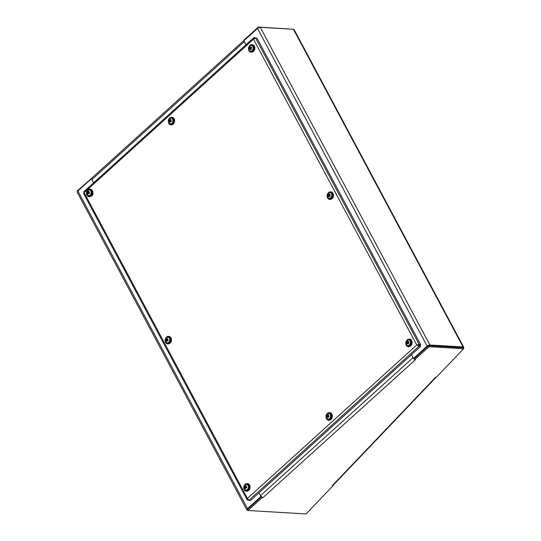 <?xml version="1.0" encoding="UTF-8"?>
<svg xmlns="http://www.w3.org/2000/svg" width="541" height="541" viewBox="0 0 541 541"><rect width="100%" height="100%" fill="white"/><g stroke="black" fill="none" stroke-linecap="round" stroke-linejoin="round"><path stroke-width="0.81" d="M247.852 510.339L247.575 510.325A2.292 1.035 151.9 0 1 246.892 509.994L77.268 192.312A2.292 1.035 -28.1 0 1 77.877 190.966L91.355 178.753L93.566 182.885M261.749 496.577L260.985 496.435L247.507 508.648A2.292 1.035 151.9 0 0 246.892 509.994M92.119 178.895L91.355 178.753M91.76 178.131L77.377 190.851L77.593 191.257M292.979 29.248L258.395 27.05L244.113 39.966L244.336 40.392M244.221 40.169A2.292 0.994 47.9 0 0 244.18 40.203A2.292 0.994 47.9 0 0 244.018 40.683M91.571 178.794A2.292 0.994 -132.1 0 1 91.727 178.158L244.18 40.203M91.855 179.592L244.316 41.63L245.993 44.775M258.72 27.665L258.395 27.05M333.067 485.358L332.445 485.514A2.292 1.21 43.6 0 0 333.141 485.291L436.242 377.124M332.445 485.514L435.782 377.097A2.292 1.21 43.6 0 0 435.863 377.097M435.782 377.097L436.513 377.138L463.576 348.749L429.067 346.693L414.778 359.609L415.42 359.738A2.292 0.994 -132.1 0 1 415.339 359.718M261.431 496.827L247.406 509.507L247.934 510.488L306.111 513.95L333.168 485.554M463.576 348.749L463.055 347.768L428.54 345.713L414.257 358.629L414.778 359.609M415.42 359.738L262.865 497.693L262.216 497.571L247.934 510.488M260.836 496.158A2.292 0.994 -132.1 0 1 260.491 495.617L259.004 492.824M463.38 348.377A2.292 1.035 151.9 0 0 463.732 347.288A2.292 1.035 151.9 0 0 463.055 346.957L293.425 29.275L260.275 27.3L429.906 344.989A2.292 1.035 151.9 0 0 427.147 346.125L413.493 358.5L411.464 354.686M414.677 359.413A2.292 0.994 -132.1 0 1 413.574 358.426M262.865 497.693A2.292 0.994 -132.1 0 1 261.073 496.449M429.067 346.693L428.54 345.713M293.425 29.275A2.292 1.035 -28.1 0 1 294.108 29.606L463.732 347.288M462.636 347.877A1.048 0.473 151.9 0 0 462.325 347.721L429.175 345.753M429.906 344.989L463.055 346.957M244.309 41.637L243.869 40.812L257.523 28.443A2.292 1.035 -28.1 0 1 260.275 27.3M423.589 350.189L427.911 346.274A1.048 0.473 -28.1 0 1 428.026 346.179M171.429 340.275A2.103 1.637 100.8 0 1 170.915 342.04M92.822 192.637A2.103 1.637 100.8 0 1 92.261 195.477A2.103 1.637 100.8 0 1 91.47 195.883M248.928 500.31L418.93 346.274L418.409 345.293L419.904 345.577L416.759 344.982L420.431 346.558L250.422 500.594L248.928 500.31L247.44 498.403L247.562 500.08L249.083 500.344M255.426 37.931L254.169 37.694L253.479 39.189L255.535 37.924L257.029 38.208L420.736 344.813L419.911 345.564L420.431 346.558M83.537 193.374L247.109 499.715L247.562 500.08L248.103 499.593M83.848 193.475L84.159 191.73M254.493 38.31L254.169 37.694L253.607 37.877L83.828 191.71M420.736 344.813L419.241 344.529L416.759 344.982L253.479 39.189L84.159 192.603L247.44 498.403L416.759 344.982M418.416 345.28L419.241 344.529L255.535 37.924M170.598 119.696L170.327 119.25A4.064 2.813 99.4 0 0 170.023 120.001L170.841 120.542L169.495 120.4M169.319 120.799L170.327 120.853L168.866 120.704L169.576 121.488A4.064 2.712 122.5 0 0 169.428 122.252L169.881 121.982M169.921 120.237L169.441 120.386A4.064 0.426 -153.5 0 1 169.042 120.102A1.603 1.251 -79.2 0 0 168.866 120.704M169.651 121.184L170.625 121.265L170.327 120.853A0.791 0.615 100.8 0 1 170.368 120.704L170.841 120.542M170.395 121.204L170.469 121.225A4.064 0.981 20.3 0 0 171.172 121.563A1.603 1.251 -79.2 0 0 171.355 120.968L170.449 120.535A4.03 1.123 150.3 0 1 170.902 120.23A4.03 1.893 -9.6 0 0 170.408 120.42L170.341 120.122A4.064 2.157 -60.2 0 1 170.787 119.419A1.603 1.251 -79.2 0 0 170.327 119.25M171.483 118.168A2.901 2.259 100.8 0 1 172.079 123.01A2.901 2.259 100.8 0 1 168.393 121.637A2.901 2.259 100.8 0 1 171.483 118.168M170.564 120.805L171.24 121.035L170.449 120.535M170.205 121.36A4.03 1.542 65.5 0 0 170.408 121.874A4.03 2.387 -134.3 0 1 170.104 121.421L170.232 121.434M169.894 121.61L169.894 121.61A4.064 2.259 -80.4 0 0 169.888 122.422A1.603 1.251 -79.2 0 1 169.428 122.252M169.773 120.183A4.03 1.298 56.6 0 1 169.637 119.764A4.03 2.637 -124 0 0 169.678 120.251L169.441 120.386M171.727 117.958A3.131 2.441 100.8 0 1 171.869 117.979A3.131 2.441 100.8 0 1 172.173 118.066A3.131 2.441 100.8 0 1 173.634 121.718A3.131 2.441 100.8 0 1 170.692 124.139A3.131 2.441 100.8 0 1 170.557 124.105M170.97 124.836A3.807 2.969 -79.2 0 0 174.236 121.36A3.807 2.969 -79.2 0 0 171.991 117.323A3.807 2.969 -79.2 0 0 168.366 120.501A3.807 2.969 -79.2 0 0 170.564 124.795A3.807 2.969 -79.2 0 0 170.97 124.836M170.733 124.822A3.807 2.969 -79.2 0 0 170.895 124.863A3.807 2.969 -79.2 0 0 171.301 124.903A3.807 2.969 -79.2 0 0 174.567 121.421A3.807 2.969 -79.2 0 0 172.322 117.383A3.807 2.969 -79.2 0 0 172.16 117.356M87.669 192.238L89.035 192.366L87.865 192.075A4.03 2.563 -127.3 0 1 87.798 191.595A4.03 1.21 53.9 0 0 87.96 192.001L89.035 192.366L88.541 192.535A0.791 0.615 100.8 0 0 88.528 192.697L88.846 193.09L87.811 193.32A4.064 2.746 118.7 0 0 87.689 194.091L88.136 193.813M87.378 192.075A1.427 1.109 100.8 0 0 87.243 192.603L88.528 192.697M87.689 194.091A1.603 1.251 -79.2 0 0 88.163 194.233A4.064 2.252 -83.8 0 1 88.136 193.414L88.474 193.225M89.4 193.036L88.697 192.995A4.064 0.852 18 0 0 89.414 193.299A1.603 1.251 -79.2 0 0 89.569 192.691L89.569 192.691A4.064 0.446 -169.1 0 0 88.805 192.576L88.65 192.312A4.03 1.21 147.7 0 1 89.089 191.987A4.03 1.995 -12.2 0 0 88.602 192.197L88.521 191.906A4.064 2.191 -63.5 0 1 88.947 191.189A1.603 1.251 -79.2 0 0 88.474 191.047A4.064 2.806 95.5 0 0 88.197 191.805L87.96 192.001M88.751 191.494L88.474 191.047M89.934 189.763A3.131 2.441 100.8 0 1 90.076 189.783L89.799 189.735C87.676 190.04 86.641 190.824 86.688 192.082A2.901 2.259 100.8 0 1 90.57 190.642A2.901 2.259 100.8 0 1 89.319 195.497A2.901 2.259 100.8 0 1 86.688 192.089C87.087 196.403 86.519 194.205 88.623 195.889A3.131 2.441 -79.2 0 0 91.612 193.272A3.131 2.441 -79.2 0 0 89.799 189.735A3.131 2.441 -79.2 0 0 88.339 190.013M88.602 192.555L87.223 191.981A1.603 1.251 -79.2 0 0 87.06 192.589L87.845 193.022M88.771 192.569L89.454 192.806L88.65 192.312M88.433 193.144A4.03 1.474 62.7 0 0 88.663 193.651A4.03 2.306 -137.2 0 1 88.345 193.211L88.136 193.414M87.696 193.015A4.03 0.906 155.9 0 0 87.371 193.259A4.03 2.306 -21.2 0 1 87.649 192.907M90.076 189.783A3.131 2.441 100.8 0 1 91.889 193.32A3.131 2.441 100.8 0 1 88.9 195.943A3.131 2.441 100.8 0 1 88.765 195.91M90.881 196.038A3.807 2.969 -79.2 0 0 92.47 192.062A3.807 2.969 -79.2 0 0 90.205 189.127A3.807 2.969 -79.2 0 0 86.574 192.305A3.807 2.969 -79.2 0 0 88.778 196.599A3.807 2.969 -79.2 0 0 90.881 196.038M88.94 196.626A3.807 2.969 -79.2 0 0 89.109 196.667A3.807 2.969 -79.2 0 0 91.213 196.099A3.807 2.969 -79.2 0 0 92.802 192.129A3.807 2.969 -79.2 0 0 90.536 189.188A3.807 2.969 -79.2 0 0 90.367 189.161M252.606 44.727A3.807 2.969 -79.2 0 0 252.228 44.619A3.807 2.969 -79.2 0 0 248.596 47.804A3.807 2.969 -79.2 0 0 250.801 52.098A3.807 2.969 -79.2 0 0 254.378 49.163A3.807 2.969 -79.2 0 0 252.606 44.727M250.97 52.125A3.807 2.969 -79.2 0 0 251.132 52.159A3.807 2.969 -79.2 0 0 254.71 49.231A3.807 2.969 -79.2 0 0 252.938 44.795A3.807 2.969 -79.2 0 0 252.559 44.687A3.807 2.969 -79.2 0 0 252.39 44.66M250.016 47.419L249.448 47.114A4.064 1.697 35.6 0 0 249.705 47.642L249.584 48.426A4.064 1.866 161.7 0 0 249.171 48.873L250.388 48.846A4.064 2.252 52.3 0 0 250.821 49.549L251.443 48.961M250.395 47.574L250.767 47.73A0.791 0.615 100.8 0 1 250.787 47.709M249.171 48.873A1.603 1.251 -79.2 0 0 249.448 49.359A4.064 1.819 -40.5 0 1 249.773 48.764L250.016 48.764A4.03 3.009 -89.6 0 0 250.064 49.319A4.03 1.934 103.4 0 1 250.125 48.778L250.99 48.913M251.639 47.73L251.24 46.911A4.064 2.374 144.3 0 0 250.611 47.452L249.989 47.371A4.064 1.697 -122.6 0 1 249.861 46.729A1.603 1.251 -79.2 0 0 249.448 47.114M250.706 48.108A4.03 0.446 18.9 0 1 251.193 48.25L250.801 47.791A4.064 1.312 -24.1 0 1 251.511 47.398A1.603 1.251 -79.2 0 0 251.24 46.911M249.617 45.999A2.901 2.259 100.8 0 1 253.168 47.797A2.901 2.259 100.8 0 1 249.868 50.922A2.901 2.259 100.8 0 1 249.617 45.999M251.139 47.594L250.334 47.446A4.03 1.921 93 0 1 250.442 46.918A4.03 3.03 -75.7 0 0 250.233 47.432L249.989 47.371M250.821 49.549A1.603 1.251 -79.2 0 0 251.234 49.157A4.064 1.143 -138.4 0 1 250.672 48.575L250.686 48.244M249.644 48.102A4.03 0.649 -173.7 0 1 249.313 47.993A4.03 0.845 11.7 0 1 249.665 47.966M251.964 45.261A3.131 2.441 100.8 0 1 252.099 45.282A3.131 2.441 100.8 0 1 253.918 48.818A3.131 2.441 100.8 0 1 250.929 51.436A3.131 2.441 100.8 0 1 250.787 51.409M249.313 47.993L250.835 48.25L250.611 48.724M250.767 47.73L250.835 48.25L250.767 47.73M250.679 48.846L251.166 48.832M166.006 339.335A1.427 1.109 100.8 0 0 165.871 339.863L167.155 339.951A0.791 0.615 100.8 0 1 167.196 339.802L166.297 339.498M166.33 340.275A4.03 0.906 155.9 0 0 165.999 340.519A4.03 2.306 -21.2 0 1 166.283 340.167L166.439 340.573A4.064 2.746 118.7 0 0 166.324 341.351L166.763 341.073M166.324 341.351A1.603 1.251 -79.2 0 0 166.79 341.493A4.064 2.252 -83.8 0 1 166.763 340.674L166.946 340.465M167.257 340.242L167.325 340.255A4.064 0.852 18 0 0 168.048 340.56A1.603 1.251 -79.2 0 0 168.204 339.951L168.204 339.951A4.064 0.446 -169.1 0 0 167.433 339.836L167.277 339.572A4.03 1.21 147.7 0 1 167.717 339.248A4.03 1.995 -12.2 0 0 167.23 339.457L167.149 339.166A4.064 2.191 -63.5 0 1 167.575 338.45A1.603 1.251 -79.2 0 0 167.101 338.308A4.064 2.806 95.5 0 0 166.824 339.065L167.663 339.62L166.756 339.315M167.385 338.747L167.101 338.308M168.569 337.023A3.131 2.441 100.8 0 1 168.704 337.043L168.427 336.989C166.31 337.3 165.269 338.084 165.316 339.342A2.901 2.259 100.8 0 1 169.198 337.902A2.901 2.259 100.8 0 1 167.947 342.757A2.901 2.259 100.8 0 1 165.323 339.349C165.715 343.657 165.147 341.466 167.257 343.15A3.131 2.441 -79.2 0 0 170.246 340.526A3.131 2.441 -79.2 0 0 168.427 336.989A3.131 2.441 -79.2 0 0 166.966 337.273M166.743 339.315L165.85 339.241A1.603 1.251 -79.2 0 0 165.695 339.849L166.283 340.167M166.587 339.261A4.03 1.21 53.9 0 1 166.432 338.855A4.03 2.563 -127.3 0 0 166.493 339.335L166.263 339.484M167.399 339.829L168.082 340.066L167.277 339.572M167.068 340.404A4.03 1.474 62.7 0 0 167.291 340.911A4.03 2.306 -137.2 0 1 166.973 340.472L166.439 340.573M168.704 337.043A3.131 2.441 100.8 0 1 170.516 340.58A3.131 2.441 100.8 0 1 167.534 343.204A3.131 2.441 100.8 0 1 167.392 343.17M166.506 340.282L167.473 340.35L167.155 339.951M169.509 343.298A3.807 2.969 -79.2 0 0 171.098 339.322A3.807 2.969 -79.2 0 0 168.833 336.387A3.807 2.969 -79.2 0 0 165.201 339.565A3.807 2.969 -79.2 0 0 167.406 343.86A3.807 2.969 -79.2 0 0 169.509 343.298M167.575 343.887A3.807 2.969 -79.2 0 0 167.737 343.927A3.807 2.969 -79.2 0 0 169.84 343.359A3.807 2.969 -79.2 0 0 171.429 339.383A3.807 2.969 -79.2 0 0 169.164 336.448A3.807 2.969 -79.2 0 0 168.995 336.421M331.241 191.987A3.807 2.969 -79.2 0 0 330.855 191.879A3.807 2.969 -79.2 0 0 327.231 195.064A3.807 2.969 -79.2 0 0 329.428 199.359A3.807 2.969 -79.2 0 0 333.006 196.424A3.807 2.969 -79.2 0 0 331.241 191.987M329.597 199.386A3.807 2.969 -79.2 0 0 329.76 199.419A3.807 2.969 -79.2 0 0 333.337 196.484A3.807 2.969 -79.2 0 0 331.572 192.048A3.807 2.969 -79.2 0 0 331.187 191.947A3.807 2.969 -79.2 0 0 331.018 191.92M328.644 194.672L328.083 194.375A4.064 1.697 35.6 0 0 328.34 194.895L328.211 195.686A4.064 1.866 161.7 0 0 327.805 196.133L328.394 196.031M329.023 194.834L329.395 194.99A0.791 0.615 100.8 0 1 329.415 194.97M327.805 196.133A1.603 1.251 -79.2 0 0 328.076 196.62A4.064 1.819 -40.5 0 1 328.401 196.018L329.016 196.106A4.064 2.252 52.3 0 0 329.449 196.809L330.071 196.221M330.267 194.99L329.868 194.172A4.064 2.374 144.3 0 0 329.239 194.713L328.624 194.632A4.064 1.697 -122.6 0 1 328.495 193.982A1.603 1.251 -79.2 0 0 328.083 194.375M329.334 195.369A4.03 0.446 18.9 0 1 329.827 195.511L329.428 195.051A4.064 1.312 -24.1 0 1 330.138 194.659A1.603 1.251 -79.2 0 0 329.868 194.172M328.252 193.259A2.901 2.259 100.8 0 1 331.795 195.058A2.901 2.259 100.8 0 1 328.495 198.182A2.901 2.259 100.8 0 1 328.252 193.259M329.767 194.855L328.962 194.706A4.03 1.921 93 0 1 329.077 194.178A4.03 3.03 -75.7 0 0 328.86 194.692L328.624 194.632M329.449 196.809A1.603 1.251 -79.2 0 0 329.861 196.417A4.064 1.143 -138.4 0 1 329.3 195.835L329.313 195.504M328.401 196.018L328.651 196.025A4.03 3.009 -89.6 0 0 328.691 196.579A4.03 1.934 103.4 0 1 328.752 196.038L329.618 196.173M328.272 195.355A4.03 0.649 -173.7 0 1 327.941 195.247A4.03 0.845 11.7 0 1 328.292 195.227M330.592 192.522A3.131 2.441 100.8 0 1 330.734 192.542A3.131 2.441 100.8 0 1 332.546 196.079A3.131 2.441 100.8 0 1 329.557 198.696A3.131 2.441 100.8 0 1 329.422 198.669M327.941 195.247L329.462 195.511L329.239 195.984M329.395 194.99L329.462 195.511L329.395 194.99M329.307 196.106L329.794 196.092M244.931 486.758L246.29 486.88L245.127 486.596A4.03 2.563 -127.3 0 1 245.059 486.116A4.03 1.21 53.9 0 0 245.215 486.521L246.29 486.88L245.803 487.056A0.791 0.615 100.8 0 0 245.783 487.211L246.108 487.61L245.066 487.833A4.064 2.746 118.7 0 0 244.951 488.611L245.391 488.334M244.633 486.596A1.427 1.109 100.8 0 0 244.498 487.123L245.783 487.211M244.951 488.611A1.603 1.251 -79.2 0 0 245.418 488.746A4.064 2.252 -83.8 0 1 245.391 487.935L245.573 487.725M245.891 487.502L245.952 487.515A4.064 0.852 18 0 0 246.676 487.813A1.603 1.251 -79.2 0 0 246.831 487.211L246.831 487.211A4.064 0.446 -169.1 0 0 246.06 487.096L245.912 486.826A4.03 1.21 147.7 0 1 246.344 486.501A4.03 1.995 -12.2 0 0 245.864 486.717L245.783 486.427A4.064 2.191 -63.5 0 1 246.202 485.71A1.603 1.251 -79.2 0 0 245.736 485.568A4.064 2.806 95.5 0 0 245.458 486.325L245.215 486.521M246.013 486.007L245.736 485.568M247.196 484.283A3.131 2.441 100.8 0 1 247.338 484.303L247.061 484.249C244.938 484.553 243.896 485.338 243.944 486.602A2.901 2.259 100.8 0 1 247.825 485.162A2.901 2.259 100.8 0 1 246.581 490.018A2.901 2.259 100.8 0 1 243.95 486.609C244.343 490.917 243.775 488.726 245.885 490.41A3.131 2.441 -79.2 0 0 248.874 487.786A3.131 2.441 -79.2 0 0 247.061 484.249A3.131 2.441 -79.2 0 0 245.594 484.533M244.897 486.744L244.478 486.501A1.603 1.251 -79.2 0 0 244.322 487.11L245.107 487.536M246.027 487.089L246.716 487.319L245.912 486.826M245.695 487.657A4.03 1.474 62.7 0 0 245.918 488.165A4.03 2.306 -137.2 0 1 245.6 487.732L245.391 487.935M244.958 487.536A4.03 0.906 155.9 0 0 244.633 487.779A4.03 2.306 -21.2 0 1 244.911 487.421M247.338 484.303A3.131 2.441 100.8 0 1 249.151 487.84A3.131 2.441 100.8 0 1 246.162 490.457A3.131 2.441 100.8 0 1 246.02 490.43M248.143 490.552A3.807 2.969 -79.2 0 0 249.726 486.582A3.807 2.969 -79.2 0 0 247.46 483.64A3.807 2.969 -79.2 0 0 243.829 486.826A3.807 2.969 -79.2 0 0 246.033 491.12A3.807 2.969 -79.2 0 0 248.143 490.552M246.202 491.147A3.807 2.969 -79.2 0 0 246.365 491.181A3.807 2.969 -79.2 0 0 248.468 490.619A3.807 2.969 -79.2 0 0 250.057 486.643A3.807 2.969 -79.2 0 0 247.792 483.708A3.807 2.969 -79.2 0 0 247.622 483.681M409.868 339.248A3.807 2.969 -79.2 0 0 409.483 339.139A3.807 2.969 -79.2 0 0 405.858 342.325A3.807 2.969 -79.2 0 0 408.056 346.619A3.807 2.969 -79.2 0 0 411.633 343.684A3.807 2.969 -79.2 0 0 409.868 339.248M408.225 346.639A3.807 2.969 -79.2 0 0 408.387 346.68A3.807 2.969 -79.2 0 0 411.965 343.745A3.807 2.969 -79.2 0 0 410.2 339.308A3.807 2.969 -79.2 0 0 409.814 339.2A3.807 2.969 -79.2 0 0 409.652 339.18M407.272 341.932L406.71 341.635A4.064 1.697 35.6 0 0 406.967 342.155L406.839 342.947A4.064 1.866 161.7 0 0 406.433 343.393L407.021 343.292M407.65 342.095L408.022 342.25A0.791 0.615 100.8 0 1 408.042 342.23M406.433 343.393A1.603 1.251 -79.2 0 0 406.704 343.88A4.064 1.819 -40.5 0 1 407.028 343.278L407.65 343.366A4.064 2.252 52.3 0 0 408.083 344.062L408.698 343.481M408.895 342.243L408.496 341.432A4.064 2.374 144.3 0 0 407.867 341.973L407.589 341.966A4.03 1.921 93 0 1 407.704 341.439A4.03 3.03 -75.7 0 0 407.488 341.953L407.251 341.885A4.064 1.697 -122.6 0 1 407.123 341.243A1.603 1.251 -79.2 0 0 406.71 341.635M407.968 342.629A4.03 0.446 18.9 0 1 408.455 342.764L408.056 342.304A4.064 1.312 -24.1 0 1 408.773 341.919A1.603 1.251 -79.2 0 0 408.496 341.432M406.879 340.519A2.901 2.259 100.8 0 1 410.423 342.318A2.901 2.259 100.8 0 1 407.13 345.442A2.901 2.259 100.8 0 1 406.879 340.519M407.589 341.959L407.251 341.885M408.394 342.115L407.589 341.966M408.083 344.062A1.603 1.251 -79.2 0 0 408.496 343.677A4.064 1.143 -138.4 0 1 407.934 343.095L407.948 342.757M407.028 343.278L407.278 343.285A4.03 3.009 -89.6 0 0 407.326 343.839A4.03 1.934 103.4 0 1 407.38 343.298L408.245 343.427M406.9 342.615A4.03 0.649 -173.7 0 1 406.575 342.507A4.03 0.845 11.7 0 1 406.92 342.487M409.219 339.782A3.131 2.441 100.8 0 1 409.361 339.802A3.131 2.441 100.8 0 1 411.174 343.339A3.131 2.441 100.8 0 1 408.185 345.956A3.131 2.441 100.8 0 1 408.049 345.922M406.575 342.507L408.097 342.771L407.867 343.244M408.022 342.25L408.097 342.771L408.022 342.25L406.967 342.155M407.934 343.366L408.421 343.352M328.847 416.719L328.11 416.665A4.064 1.319 27.1 0 0 328.766 417.104L328.766 417.104A1.603 1.251 -79.2 0 0 329.009 416.536L328.171 415.975A4.03 0.839 157.5 0 1 328.644 415.738A4.03 1.582 -2.4 0 0 328.137 415.846L328.11 415.535A4.064 2.036 -50.9 0 1 328.63 414.886A1.603 1.251 -79.2 0 0 328.204 414.629A4.064 2.793 110.7 0 0 327.812 415.36L327.548 415.502A4.03 1.515 64.5 0 1 327.461 415.035A4.03 2.806 -114 0 0 327.447 415.549L327.204 415.637A4.064 0.764 -146.8 0 1 326.852 415.258A1.603 1.251 -79.2 0 0 326.608 415.826A4.064 0.595 13.3 0 0 327.035 416.029L327.204 416.773A4.064 2.583 132.9 0 0 326.98 417.476L327.454 417.246M328.867 415.576L328.204 414.629M327.035 416.029L328.029 416.083L326.608 415.826M328.029 416.083L328.056 416.083A0.791 0.615 100.8 0 1 328.11 415.955L327.298 415.671M326.98 417.476A1.603 1.251 -79.2 0 0 327.413 417.733A4.064 2.238 -70.6 0 1 327.501 416.949L327.67 416.786M330.341 417.469A2.901 2.259 100.8 0 1 326.379 417.963A2.901 2.259 100.8 0 1 328.333 413.419A2.901 2.259 100.8 0 1 330.341 417.469M327.832 416.753A4.03 1.711 73.9 0 0 327.974 417.294A4.03 2.61 -125.2 0 1 327.731 416.8L327.501 416.949M327.143 416.448A4.03 0.487 165.2 0 0 326.798 416.59A4.03 1.934 -10.5 0 1 327.116 416.327M327.663 415.542L327.204 415.637M328.184 415.434L327.548 415.502M329.428 413.304A3.131 2.441 100.8 0 1 329.564 413.324A3.131 2.441 100.8 0 1 331.133 417.679A3.131 2.441 100.8 0 1 328.394 419.485A3.131 2.441 100.8 0 1 328.252 419.451M327.603 415.515L328.597 415.86L328.116 415.948M327.325 416.442L328.306 416.543L328.265 417.023M328.056 416.083L328.306 416.543L328.056 416.083M328.434 412.763A3.807 2.969 -79.2 0 0 325.98 416.644A3.807 2.969 -79.2 0 0 328.265 420.141A3.807 2.969 -79.2 0 0 331.897 416.962A3.807 2.969 -79.2 0 0 329.692 412.668A3.807 2.969 -79.2 0 0 328.434 412.763M328.434 420.168A3.807 2.969 -79.2 0 0 328.597 420.208A3.807 2.969 -79.2 0 0 332.228 417.023A3.807 2.969 -79.2 0 0 330.024 412.729A3.807 2.969 -79.2 0 0 329.854 412.702M77.877 190.966L247.507 508.648L248.211 508.783M260.491 495.617L413.047 357.655M427.911 346.274L427.147 346.125L257.523 28.443M170.341 119.433A1.427 1.109 100.8 0 1 170.699 119.547M169.042 120.731A1.427 1.109 100.8 0 1 169.191 120.21M169.881 122.239A1.427 1.109 100.8 0 1 169.543 122.097M171.254 120.954A1.427 1.109 100.8 0 1 171.091 121.495L171.254 120.954M169.157 123.287A3.131 2.441 -79.2 0 0 170.415 124.085A3.131 2.441 -79.2 0 0 173.357 121.664A3.131 2.441 -79.2 0 0 171.903 118.012A3.131 2.441 -79.2 0 0 171.592 117.924A3.131 2.441 -79.2 0 0 170.131 118.209M170.023 120.001L170.368 120.068M88.149 194.057A1.427 1.109 100.8 0 1 87.798 193.935M89.475 192.691A1.427 1.109 100.8 0 1 89.333 193.232L89.468 192.684M88.494 191.23A1.427 1.109 100.8 0 1 88.852 191.325M87.371 195.091A3.131 2.441 -79.2 0 0 88.623 195.889L88.9 195.943M88.197 191.805L88.541 191.872M87.527 192.643L88.501 192.691M249.536 49.17A1.427 1.109 100.8 0 1 249.34 48.798M250.855 49.373L251.173 49.055A1.427 1.109 100.8 0 1 250.808 49.4M251.18 47.053A1.427 1.109 100.8 0 1 251.409 47.452M249.394 50.584A3.131 2.441 -79.2 0 0 250.652 51.388A3.131 2.441 -79.2 0 0 253.641 48.764A3.131 2.441 -79.2 0 0 251.822 45.228A3.131 2.441 -79.2 0 0 250.361 45.512M249.705 47.642L250.747 47.723M249.584 48.426L250.571 48.724M166.777 341.317A1.427 1.109 100.8 0 1 166.432 341.195M168.102 339.951A1.427 1.109 100.8 0 1 167.96 340.492L168.102 339.944M167.122 338.49A1.427 1.109 100.8 0 1 167.487 338.585M165.999 342.352A3.131 2.441 -79.2 0 0 167.257 343.15L167.534 343.204M166.824 339.065L167.169 339.126M166.155 339.904L167.135 339.951M328.164 196.43A1.427 1.109 100.8 0 1 327.968 196.058M329.787 196.336A1.427 1.109 100.8 0 1 329.435 196.66M329.807 194.314A1.427 1.109 100.8 0 1 330.037 194.713M328.022 197.844A3.131 2.441 -79.2 0 0 329.28 198.642A3.131 2.441 -79.2 0 0 332.269 196.025A3.131 2.441 -79.2 0 0 330.456 192.488A3.131 2.441 -79.2 0 0 328.989 192.772M328.34 194.895L329.374 194.983M328.211 195.686L329.199 195.977M245.404 488.577A1.427 1.109 100.8 0 1 245.059 488.455M246.73 487.211A1.427 1.109 100.8 0 1 246.595 487.752L246.73 487.204M245.756 485.75A1.427 1.109 100.8 0 1 246.114 485.845M244.627 489.605A3.131 2.441 -79.2 0 0 245.885 490.41L246.162 490.457M245.458 486.325L245.797 486.386M244.789 487.164L245.763 487.211M406.798 343.691A1.427 1.109 100.8 0 1 406.602 343.319M408.414 343.596A1.427 1.109 100.8 0 1 408.063 343.92M408.435 341.574A1.427 1.109 100.8 0 1 408.665 341.973M406.649 345.104A3.131 2.441 -79.2 0 0 407.907 345.902A3.131 2.441 -79.2 0 0 410.896 343.285A3.131 2.441 -79.2 0 0 409.084 339.748A3.131 2.441 -79.2 0 0 407.623 340.025M406.839 342.947L407.826 343.237M328.914 416.502A1.427 1.109 100.8 0 1 328.698 417.016L328.914 416.502M328.198 414.812A1.427 1.109 100.8 0 1 328.536 414.994M326.778 415.873A1.427 1.109 100.8 0 1 326.974 415.4M326.859 418.633A3.131 2.441 -79.2 0 0 328.116 419.431A3.131 2.441 -79.2 0 0 330.855 417.632A3.131 2.441 -79.2 0 0 329.286 413.277A3.131 2.441 -79.2 0 0 327.826 413.554M327.204 416.773L327.542 416.854M171.869 117.979L171.592 117.924C169.09 118.411 168.008 119.534 168.359 121.292C168.035 122.232 168.718 123.165 170.415 124.085L170.692 124.139M169.786 120.19L170.354 120.379M169.468 120.4L170.422 120.724M88 192.021L88.467 192.177M88.629 192.981L89.407 193.015M252.099 45.282L249.665 45.924C247.954 48.196 248.278 50.015 250.652 51.388L250.929 51.436M250.409 47.513L250.956 47.696M249.895 48.69L250.821 48.731M250.233 48.737L250.848 48.764M250.077 47.466L250.882 47.743M166.635 339.281L167.095 339.437M166.283 339.491L167.23 339.816M330.734 192.542L328.292 193.184C326.581 195.457 326.906 197.276 329.28 198.642L329.557 198.696M329.043 194.774L329.584 194.956M328.529 195.95L329.449 195.991M328.86 195.991L329.476 196.025M328.705 194.726L329.51 194.997M245.262 486.535L245.722 486.697M244.911 486.751L245.857 487.076M409.361 339.802L406.92 340.445C405.209 342.71 405.54 344.536 407.907 345.902L408.185 345.956M407.671 342.034L408.212 342.216M407.157 343.204L408.076 343.251M407.488 343.251L408.103 343.285M407.332 341.986L408.137 342.257M329.564 413.324L329.286 413.277C326.784 413.757 325.709 414.879 326.061 416.638C325.729 417.578 326.419 418.511 328.116 419.431L328.394 419.485M327.569 415.508L328.056 415.671M327.244 415.664L328.164 415.975M328.008 416.631L328.86 416.671"/></g></svg>
